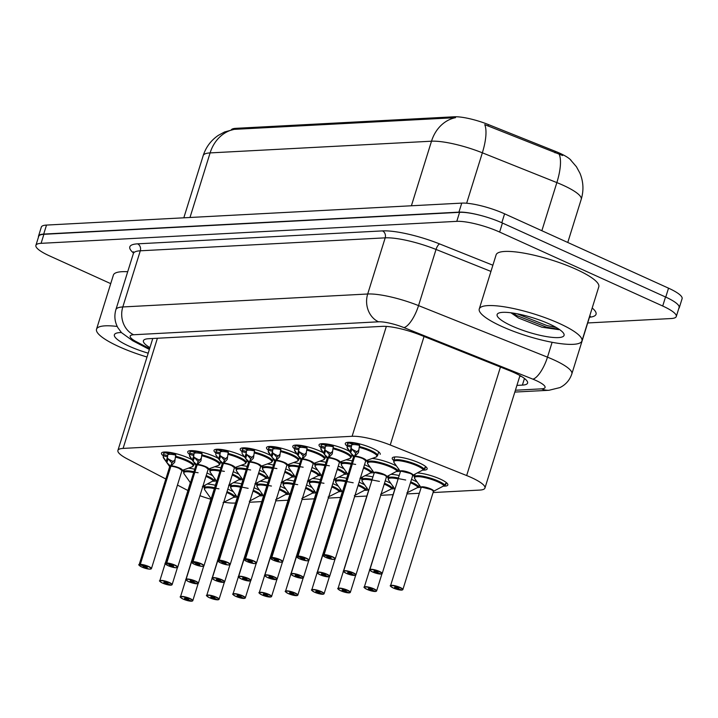 <?xml version="1.0" encoding="UTF-8"?>
<svg xmlns="http://www.w3.org/2000/svg" width="718" height="718" viewBox="0 0 718 718"><rect width="100%" height="100%" fill="white"/><g stroke="black" fill="none" stroke-linecap="round" stroke-linejoin="round"><path stroke-width="1.08" d="M321.045 447.619A18.282 3.922 17.3 0 1 319.043 444.828A18.282 3.922 17.3 0 1 328.799 444.307A18.282 3.922 17.3 0 1 346.264 449.746A18.282 3.922 17.3 0 1 349.585 451.416M189.758 454.557A18.282 3.922 17.3 0 1 187.757 451.775A18.282 3.922 17.3 0 1 197.504 451.245A18.282 3.922 17.3 0 1 214.969 456.693A18.282 3.922 17.3 0 1 218.29 458.353M216.019 453.175A18.282 3.922 17.3 0 1 214.009 450.383A18.282 3.922 17.3 0 1 223.765 449.854A18.282 3.922 17.3 0 1 241.23 455.302A18.282 3.922 17.3 0 1 244.551 456.962M294.793 449.01A18.282 3.922 17.3 0 1 292.791 446.219A18.282 3.922 17.3 0 1 302.538 445.69A18.282 3.922 17.3 0 1 320.004 451.137A18.282 3.922 17.3 0 1 323.324 452.798M268.532 450.392A18.282 3.922 17.3 0 1 266.531 447.61A18.282 3.922 17.3 0 1 276.277 447.081A18.282 3.922 17.3 0 1 293.743 452.528A18.282 3.922 17.3 0 1 297.064 454.189M242.271 451.784A18.282 3.922 17.3 0 1 240.27 448.992A18.282 3.922 17.3 0 1 250.026 448.472A18.282 3.922 17.3 0 1 267.491 453.911A18.282 3.922 17.3 0 1 270.812 455.58M163.498 455.948A18.282 3.922 17.3 0 1 161.496 453.157A18.282 3.922 17.3 0 1 171.252 452.636A18.282 3.922 17.3 0 1 188.717 458.084A18.282 3.922 17.3 0 1 192.038 459.744M347.306 446.228A18.282 3.922 17.3 0 1 345.304 443.446A18.282 3.922 17.3 0 1 355.051 442.916A18.282 3.922 17.3 0 1 372.525 448.364A18.282 3.922 17.3 0 1 380.208 454.314M314.978 464.654A18.282 3.922 17.3 0 1 313.748 463.379M319.707 461.216A18.282 3.922 17.3 0 1 325.999 462.293M338.313 466.153A18.282 3.922 17.3 0 1 340.691 467.167A18.282 3.922 17.3 0 1 343.985 468.818M341.229 463.263A18.282 3.922 17.3 0 1 340.009 461.988M345.959 459.825A18.282 3.922 17.3 0 1 352.251 460.902M364.564 464.761A18.282 3.922 17.3 0 1 366.943 465.776A18.282 3.922 17.3 0 1 370.237 467.427M367.49 461.871A18.282 3.922 17.3 0 1 366.261 460.606M372.22 458.443A18.282 3.922 17.3 0 1 393.204 464.393A18.282 3.922 17.3 0 1 396.498 466.036M262.456 467.427A18.282 3.922 17.3 0 1 261.235 466.153M267.186 463.99A18.282 3.922 17.3 0 1 273.477 465.067M285.791 468.926A18.282 3.922 17.3 0 1 288.169 469.94A18.282 3.922 17.3 0 1 291.463 471.591M236.204 468.818A18.282 3.922 17.3 0 1 234.974 467.544M240.934 465.381A18.282 3.922 17.3 0 1 247.225 466.458M259.539 470.317A18.282 3.922 17.3 0 1 261.917 471.331A18.282 3.922 17.3 0 1 265.211 472.982M288.717 466.036A18.282 3.922 17.3 0 1 287.487 464.77M293.447 462.607A18.282 3.922 17.3 0 1 299.738 463.675M312.052 467.535A18.282 3.922 17.3 0 1 314.43 468.558A18.282 3.922 17.3 0 1 317.724 470.2M209.943 470.2A18.282 3.922 17.3 0 1 208.714 468.935M214.673 466.772A18.282 3.922 17.3 0 1 220.964 467.84M233.278 471.699A18.282 3.922 17.3 0 1 235.657 472.722A18.282 3.922 17.3 0 1 238.95 474.365M183.682 471.591A18.282 3.922 17.3 0 1 182.462 470.326M188.412 468.163A18.282 3.922 17.3 0 1 194.704 469.231M207.017 473.09A18.282 3.922 17.3 0 1 209.396 474.104A18.282 3.922 17.3 0 1 212.69 475.756M393.751 460.489A18.282 3.922 17.3 0 1 392.243 458.084A18.282 3.922 17.3 0 1 401.999 457.554A18.282 3.922 17.3 0 1 419.465 463.002A18.282 3.922 17.3 0 1 427.156 468.953A18.282 3.922 17.3 0 1 423.135 470.119M204.37 487.621A18.282 3.922 17.3 0 1 203.131 486.337M207.215 484.058A18.282 3.922 17.3 0 1 215.391 485.26M227.839 489.173A18.282 3.922 17.3 0 1 230.083 490.134A18.282 3.922 17.3 0 1 233.377 491.785M230.622 486.23A18.282 3.922 17.3 0 1 229.392 484.955M233.476 482.675A18.282 3.922 17.3 0 1 241.652 483.869M254.091 487.782A18.282 3.922 17.3 0 1 256.335 488.752A18.282 3.922 17.3 0 1 259.638 490.394M256.882 484.847A18.282 3.922 17.3 0 1 255.653 483.564M259.736 481.284A18.282 3.922 17.3 0 1 267.904 482.487M280.352 486.4A18.282 3.922 17.3 0 1 282.596 487.36A18.282 3.922 17.3 0 1 285.89 489.012M283.143 483.456A18.282 3.922 17.3 0 1 281.905 482.173M285.988 479.893A18.282 3.922 17.3 0 1 294.165 481.096M306.613 485.009A18.282 3.922 17.3 0 1 308.857 485.969A18.282 3.922 17.3 0 1 312.151 487.621M309.395 482.065A18.282 3.922 17.3 0 1 308.166 480.791M312.249 478.502A18.282 3.922 17.3 0 1 320.425 479.705M332.865 483.618A18.282 3.922 17.3 0 1 335.109 484.587A18.282 3.922 17.3 0 1 338.411 486.23M335.656 480.683A18.282 3.922 17.3 0 1 334.426 479.4M338.51 477.12A18.282 3.922 17.3 0 1 346.677 478.314M359.126 482.236A18.282 3.922 17.3 0 1 361.369 483.196A18.282 3.922 17.3 0 1 364.663 484.847M361.917 479.292A18.282 3.922 17.3 0 1 360.687 478.009M364.771 475.729A18.282 3.922 17.3 0 1 372.938 476.931M385.252 480.791A18.282 3.922 17.3 0 1 387.63 481.805A18.282 3.922 17.3 0 1 390.924 483.456M388.169 477.901A18.282 3.922 17.3 0 1 386.939 476.626M391.023 474.338A18.282 3.922 17.3 0 1 399.199 475.54M411.513 479.4A18.282 3.922 17.3 0 1 413.891 480.423A18.282 3.922 17.3 0 1 417.185 482.065M414.43 476.51A18.282 3.922 17.3 0 1 413.2 475.235M417.284 472.956A18.282 3.922 17.3 0 1 440.143 479.032A18.282 3.922 17.3 0 1 447.835 484.982A18.282 3.922 17.3 0 1 443.823 486.149M177.463 485.072L187.506 490.313A32.265 6.929 -162.7 0 0 187.928 490.529M571.115 160.401A29.034 6.238 -162.7 0 0 555.391 151.345L488.536 124.618A29.034 6.238 -162.7 0 0 454.216 116.783L235.791 128.334A29.034 6.238 -162.7 0 0 231.295 129.805M199.972 495.716A32.265 6.929 -162.7 0 0 210.886 499.234M224.151 502.232A32.265 6.929 -162.7 0 0 234.535 503.049L235.54 502.995M433.089 492.548L479.75 490.08A32.265 6.929 -162.7 0 0 484.937 488.06A32.265 6.929 -162.7 0 0 466.655 475.549L390.242 444.998A32.265 6.929 -162.7 0 0 352.107 436.293L123.101 448.409A32.265 6.929 -162.7 0 0 117.914 450.428A32.265 6.929 -162.7 0 0 127.292 458.901L165.84 479.005M249.586 502.25L261.801 501.604M275.847 500.859L288.062 500.213M302.107 499.477L314.313 498.83M328.359 498.086L340.574 497.439M354.62 496.694L366.835 496.048M380.728 495.312L393.087 494.666M406.989 493.93L419.348 493.275M400.088 471.089A18.282 3.922 17.3 0 1 396.883 471.511M373.836 472.48A18.282 3.922 17.3 0 1 370.623 472.893M347.575 473.862A18.282 3.922 17.3 0 1 344.362 474.284M321.314 475.253A18.282 3.922 17.3 0 1 318.11 475.675M295.062 476.644A18.282 3.922 17.3 0 1 291.849 477.057M268.801 478.026A18.282 3.922 17.3 0 1 265.588 478.448M242.54 479.418A18.282 3.922 17.3 0 1 239.336 479.839M216.289 480.809A18.282 3.922 17.3 0 1 213.075 481.222M420.775 487.118A18.282 3.922 17.3 0 1 417.562 487.54M394.514 488.509A18.282 3.922 17.3 0 1 391.301 488.922M368.262 489.891A18.282 3.922 17.3 0 1 365.049 490.313M342.001 491.283A18.282 3.922 17.3 0 1 338.788 491.704M315.74 492.674A18.282 3.922 17.3 0 1 312.527 493.086M289.48 494.056A18.282 3.922 17.3 0 1 286.276 494.478M263.228 495.447A18.282 3.922 17.3 0 1 260.015 495.869M236.967 496.838A18.282 3.922 17.3 0 1 233.754 497.251M677.846 304.549A32.265 6.929 17.3 0 1 679.291 307.699A32.265 6.929 17.3 0 1 678.797 308.453M38.494 237.012A32.265 6.929 17.3 0 1 38.512 236.123A32.265 6.929 17.3 0 1 43.699 234.095L458.937 212.142A32.265 6.929 17.3 0 1 482.334 215.885M562.625 155.519L484.749 124.636A37.641 12.637 111.8 0 1 482.352 152.808A43.017 9.235 -162.7 0 0 431.509 141.204A37.641 31.807 87 0 1 455.526 117.662L234.131 129.366L224.546 131.986L218.236 135.424C210.939 140.432 205.922 147.163 203.194 155.609L183.817 217.814M38.512 236.123L41.321 227.094A32.265 6.929 17.3 0 1 46.508 225.075L461.746 203.113A32.265 6.929 17.3 0 1 504.592 213.82L668.53 288.169A32.265 6.929 17.3 0 1 682.1 298.679L679.291 307.699M110.725 283.637L49.47 255.859A32.265 6.929 17.3 0 1 35.9 245.35A32.265 6.929 17.3 0 1 41.088 243.33L456.783 221.35A32.265 6.929 17.3 0 1 499.629 232.058L662.705 306.021A32.265 6.929 17.3 0 1 676.284 316.521A32.265 6.929 17.3 0 1 671.097 318.541L587.701 322.956M35.9 245.35L38.709 236.33A32.265 6.929 17.3 0 1 43.897 234.301L459.592 212.322A32.265 6.929 17.3 0 1 502.438 223.029L665.523 296.992A32.265 6.929 17.3 0 1 679.093 307.492L676.284 316.521M516.915 385.395L522.399 385.108A32.265 6.929 -162.7 0 0 527.586 383.08A32.265 6.929 -162.7 0 0 509.304 370.578L420.479 335.064A32.265 6.929 -162.7 0 0 382.344 326.358L148.599 338.716A32.265 6.929 -162.7 0 0 143.412 340.736A32.265 6.929 -162.7 0 0 149.927 347.62M521.223 376.295L519.724 376.376M401.909 590.061L401.739 590.079A6.238 1.337 -162.7 0 0 399.98 587.674A6.238 1.337 -162.7 0 0 391.696 585.601A6.238 1.337 -162.7 0 0 393.32 588.024A6.238 1.337 -162.7 0 0 401.452 590.097L398.302 588.625L398.454 588.15M433.125 491.516L444.873 485.287A16.128 3.464 -162.7 0 0 438.375 481.096A16.128 3.464 -162.7 0 0 416.952 475.747A16.128 3.464 -162.7 0 0 414.358 476.752A16.128 3.464 -162.7 0 0 414.34 476.806M430.701 489.389A6.453 1.382 -162.7 0 0 422.139 487.253A6.453 1.382 -162.7 0 0 421.098 487.657L422.139 487.253L430.701 489.389A6.453 1.382 -162.7 0 1 433.421 491.489L433.681 491.336M398.302 588.625A2.154 0.458 17.3 0 1 395.501 587.907A2.154 0.458 17.3 0 1 394.595 587.207A2.154 0.458 17.3 0 1 395.744 587.144A2.154 0.458 17.3 0 1 397.799 587.782A2.154 0.458 17.3 0 1 398.705 588.482A2.154 0.458 17.3 0 1 398.409 588.616L398.535 588.213M398.409 588.616L401.739 590.079M444.855 485.287C442.844 481.625 423.701 475.101 416.952 475.747L414.358 476.752L415.121 474.293M444.873 485.287L445.672 483.573A16.128 3.464 17.3 0 1 445.779 484.345A16.128 3.464 17.3 0 1 444.945 485.054M445.178 484.282L445.573 483.546M381.222 574.032L381.061 574.05A6.238 1.337 -162.7 0 0 379.301 571.645A6.238 1.337 -162.7 0 0 371.018 569.571A6.238 1.337 -162.7 0 0 372.633 571.995A6.238 1.337 -162.7 0 0 380.773 574.068L377.623 572.596L377.767 572.12M412.446 475.487L424.185 469.258A16.128 3.464 -162.7 0 0 417.688 465.067A16.128 3.464 -162.7 0 0 396.264 459.717A16.128 3.464 -162.7 0 0 393.67 460.723A16.128 3.464 -162.7 0 0 393.661 460.776M412.688 475.424L412.733 475.46A6.453 1.382 -162.7 0 0 410.023 473.359A6.453 1.382 -162.7 0 0 401.452 471.223A6.453 1.382 -162.7 0 0 400.411 471.627L401.452 471.223L410.023 473.368M377.623 572.596A2.154 0.458 17.3 0 1 374.823 571.878A2.154 0.458 17.3 0 1 373.916 571.178A2.154 0.458 17.3 0 1 375.065 571.115A2.154 0.458 17.3 0 1 377.112 571.761A2.154 0.458 17.3 0 1 378.018 572.461A2.154 0.458 17.3 0 1 377.722 572.587L377.847 572.183M377.722 572.587L381.061 574.05M424.176 469.258C422.157 465.605 403.022 459.071 396.264 459.717L393.67 460.732L394.846 456.953M424.185 469.258L424.984 467.544A16.128 3.464 17.3 0 1 425.101 468.315A16.128 3.464 17.3 0 1 424.257 469.025M424.5 468.253L424.885 467.517M377.515 455.733A16.128 3.464 -162.7 0 0 377.533 455.679A16.128 3.464 -162.7 0 0 370.748 450.428A16.128 3.464 -162.7 0 0 359.341 446.497L358.506 452.528L354.692 456.495L355.778 452.995L358.722 450.033M323.073 555.526A6.453 1.382 17.3 0 1 322.929 555.059A6.453 1.382 17.3 0 1 323.818 554.664L354.369 456.585A0.538 0.467 85 0 0 354.396 456.513L350.671 452.941L347.036 447.152A16.128 3.464 -162.7 0 0 347.027 447.161M365.758 460.525A6.453 1.382 17.3 0 0 361.181 457.958A6.453 1.382 17.3 0 0 354.674 456.576L354.692 456.495M323.818 554.664L323.935 554.942A6.238 1.337 -162.7 0 0 325.694 557.356A6.238 1.337 -162.7 0 0 333.978 559.421A6.238 1.337 -162.7 0 0 332.353 556.997A6.238 1.337 -162.7 0 0 324.222 554.924L327.372 556.405A2.154 0.458 17.3 0 1 330.172 557.114A2.154 0.458 17.3 0 1 331.079 557.814A2.154 0.458 17.3 0 1 329.93 557.877A2.154 0.458 17.3 0 1 327.875 557.24A2.154 0.458 17.3 0 1 326.977 556.54A2.154 0.458 17.3 0 1 327.273 556.405L327.282 556.36M359.682 445.384L358.964 444.245A16.128 3.464 17.3 0 0 350.339 443.051L350.564 442.333M359.655 445.492L358.964 444.245L359.655 445.492L359.341 446.497L372.4 451.218L377.533 455.679L378.709 451.909M357.178 451.793A11.82 2.54 17.3 0 1 351.066 448.14L351.362 447.143L347.332 446.147L347.467 444.855A16.128 3.464 17.3 0 1 347.359 444.083A16.128 3.464 17.3 0 1 349.585 443.096L349.837 442.288M353.175 444.388L353.103 444.639A11.829 2.54 -162.7 0 0 351.461 445.357A11.829 2.54 -162.7 0 0 351.515 445.851L351.362 447.143M363.084 458.721L365.794 460.821A6.453 1.382 -162.7 0 0 363.084 458.721A6.453 1.382 -162.7 0 0 354.665 456.576L324.123 554.646A6.453 1.382 17.3 0 1 332.533 556.791A6.453 1.382 17.3 0 1 335.252 558.891A6.453 1.382 17.3 0 1 334.857 559.196M353.103 444.639L349.585 443.096M350.339 443.051L353.651 444.604A11.829 2.54 -162.7 0 1 359.673 445.411M354.396 456.513L355.661 453.39M349.899 451.855L351.057 448.131L355.482 453.013M354.629 456.711L354.369 456.594A6.453 1.382 -162.7 0 0 353.471 456.989L322.929 555.059C321.861 554.772 322.777 555.535 325.667 557.347L333.34 559.43L335.252 558.891L365.749 460.785M327.273 556.405L323.935 554.942M353.534 456.98L347.18 448.023A15.724 3.384 17.3 0 1 347.171 448.014L347.332 446.147M147.002 357.017A53.769 11.542 17.3 0 1 119.143 346.722A53.769 11.542 17.3 0 1 96.526 329.212A53.769 11.542 17.3 0 1 117.213 326.448M148.204 353.175A35.065 7.53 17.3 0 1 129.132 346.193A35.065 7.53 17.3 0 1 115.697 333.448A35.065 7.53 17.3 0 1 121.405 332.542M96.526 329.212L113.39 275.066A53.769 11.542 17.3 0 1 127.705 271.727M559.304 323.45A53.769 11.542 17.3 0 1 581.921 340.96A53.769 11.542 17.3 0 1 553.246 342.504A53.769 11.542 17.3 0 1 501.873 326.484A53.769 11.542 17.3 0 1 479.256 308.982A53.769 11.542 17.3 0 1 507.931 307.43A53.769 11.542 17.3 0 1 559.304 323.45M479.256 308.982L496.12 254.827A53.769 11.542 17.3 0 1 524.804 253.283A53.769 11.542 17.3 0 1 576.168 269.304A53.769 11.542 17.3 0 1 598.794 286.805L581.921 340.96M510.929 312.779L518.638 318.065L541.776 327.184L558.882 329.67M511.862 325.954A35.065 7.53 17.3 0 1 498.427 313.219A35.065 7.53 17.3 0 1 549.315 323.98A35.065 7.53 17.3 0 1 563.738 333.556A35.065 7.53 17.3 0 1 548.606 336.93A35.065 7.53 17.3 0 1 511.862 325.954M512.401 312.976L516.861 315.588L546.461 327.148L559.259 329.356M516.852 313.721L546.954 325.559L556.19 327.453M375.649 591.452L375.487 591.47A6.238 1.337 -162.7 0 0 373.719 589.056A6.238 1.337 -162.7 0 0 365.444 586.992A6.238 1.337 -162.7 0 0 367.06 589.415A6.238 1.337 -162.7 0 0 375.191 591.488L372.05 590.008L372.193 589.532M412.114 482.487A16.128 3.464 -162.7 0 0 410.732 481.886L418.603 486.669A16.128 3.464 -162.7 0 0 412.114 482.487M398.427 478.017A16.128 3.464 -162.7 0 0 390.691 477.129A16.128 3.464 -162.7 0 0 388.097 478.143A16.128 3.464 -162.7 0 0 388.088 478.197M395.062 488.805A6.453 1.382 -162.7 0 0 394.837 489.048L395.062 488.805A6.453 1.382 17.3 0 0 394.837 489.048L388.528 480.091A15.724 3.375 17.3 0 1 398.158 478.888M372.05 590.008A2.154 0.458 17.3 0 1 369.24 589.298A2.154 0.458 17.3 0 1 368.334 588.598A2.154 0.458 17.3 0 1 369.483 588.536A2.154 0.458 17.3 0 1 371.538 589.173A2.154 0.458 17.3 0 1 372.445 589.873A2.154 0.458 17.3 0 1 372.148 590.008L372.274 589.595M372.148 590.008L375.487 591.47M405.697 480.01L390.691 477.129L388.097 478.143L388.869 475.684M406.873 492.907L417.993 487.342L419.411 484.955M419.554 485.404A16.128 3.464 17.3 0 1 419.527 485.736A16.128 3.464 17.3 0 1 418.684 486.445M349.397 592.844L349.226 592.862A6.238 1.337 -162.7 0 0 347.467 590.447A6.238 1.337 -162.7 0 0 339.183 588.374A6.238 1.337 -162.7 0 0 340.799 590.797A6.238 1.337 -162.7 0 0 348.939 592.871L345.789 591.399L345.941 590.923M385.853 483.869A16.128 3.464 -162.7 0 0 384.48 483.277L392.342 488.06A16.128 3.464 -162.7 0 0 385.853 483.869M372.166 479.409A16.128 3.464 -162.7 0 0 364.43 478.52A16.128 3.464 -162.7 0 0 361.836 479.534A16.128 3.464 -162.7 0 0 361.827 479.579M368.81 490.197A6.453 1.382 -162.7 0 0 368.585 490.43L368.81 490.197A6.453 1.382 17.3 0 0 368.585 490.43L362.267 481.473A15.724 3.375 17.3 0 1 371.897 480.279M345.789 591.399A2.154 0.458 17.3 0 1 342.989 590.681A2.154 0.458 17.3 0 1 342.082 589.981A2.154 0.458 17.3 0 1 343.231 589.918A2.154 0.458 17.3 0 1 345.286 590.564A2.154 0.458 17.3 0 1 346.184 591.264A2.154 0.458 17.3 0 1 345.888 591.39L346.013 590.986M345.888 591.39L349.226 592.862M379.436 481.392L364.43 478.52L361.845 479.534L362.608 477.066M380.612 494.289L391.732 488.734L393.15 486.346M393.293 486.786A16.128 3.464 17.3 0 1 393.267 487.118A16.128 3.464 17.3 0 1 392.423 487.827M323.136 594.226L322.965 594.244A6.238 1.337 -162.7 0 0 321.206 591.838A6.238 1.337 -162.7 0 0 312.922 589.765A6.238 1.337 -162.7 0 0 314.547 592.188A6.238 1.337 -162.7 0 0 322.678 594.262L319.528 592.79L319.681 592.314M354.351 495.68L366.081 489.452A16.128 3.464 -162.7 0 0 359.601 485.26A16.128 3.464 -162.7 0 0 358.354 484.713M345.905 480.8A16.128 3.464 -162.7 0 0 338.178 479.911A16.128 3.464 -162.7 0 0 335.584 480.916A16.128 3.464 -162.7 0 0 335.566 480.97M342.549 491.588A6.453 1.382 -162.7 0 0 342.324 491.821L342.549 491.588A6.453 1.382 17.3 0 0 342.324 491.821L336.015 482.864A15.724 3.375 17.3 0 1 345.636 481.661M319.528 592.79A2.154 0.458 17.3 0 1 316.728 592.072A2.154 0.458 17.3 0 1 315.821 591.372A2.154 0.458 17.3 0 1 316.97 591.309A2.154 0.458 17.3 0 1 319.025 591.946A2.154 0.458 17.3 0 1 319.932 592.655A2.154 0.458 17.3 0 1 319.636 592.781L319.761 592.377M319.636 592.781L322.965 594.244M353.175 482.783L338.178 479.911L335.584 480.925L336.347 478.457M366.898 487.737L366.081 489.452L358.354 484.722M367.033 488.177A16.128 3.464 17.3 0 1 367.006 488.509A16.128 3.464 17.3 0 1 366.171 489.218M296.875 595.617L296.714 595.635A6.238 1.337 -162.7 0 0 294.945 593.221A6.238 1.337 -162.7 0 0 286.661 591.156A6.238 1.337 -162.7 0 0 288.286 593.58A6.238 1.337 -162.7 0 0 296.417 595.653L293.276 594.172L293.42 593.705M333.34 486.651A16.128 3.464 -162.7 0 0 332.093 486.104L339.829 490.834A16.128 3.464 -162.7 0 0 333.34 486.651M319.654 482.182A16.128 3.464 -162.7 0 0 311.917 481.293A16.128 3.464 -162.7 0 0 309.323 482.308A16.128 3.464 -162.7 0 0 309.305 482.361M293.276 594.172A2.154 0.458 17.3 0 1 290.467 593.463A2.154 0.458 17.3 0 1 289.56 592.763A2.154 0.458 17.3 0 1 290.709 592.7A2.154 0.458 17.3 0 1 292.764 593.337A2.154 0.458 17.3 0 1 293.671 594.037A2.154 0.458 17.3 0 1 293.375 594.172L293.5 593.759M293.375 594.172L296.714 595.635M323.971 483.268L311.917 481.293L309.323 482.308L310.095 479.848M328.099 497.071L339.21 491.507L340.637 489.129M340.781 489.568A16.128 3.464 17.3 0 1 340.754 489.9A16.128 3.464 17.3 0 1 339.91 490.609M351.255 457.115A16.128 3.464 -162.7 0 0 351.273 457.07L346.139 452.609L333.089 447.888L332.246 453.92L328.431 457.878L329.526 454.386L332.461 451.416M296.821 556.917A6.453 1.382 17.3 0 1 296.669 556.45A6.453 1.382 17.3 0 1 297.566 556.055L328.117 457.976A0.538 0.467 85 0 0 328.135 457.896L324.419 454.332L320.775 448.544A16.128 3.464 -162.7 0 0 320.775 448.553M336.823 460.112L339.533 462.212A6.453 1.382 -162.7 0 0 336.823 460.112A6.453 1.382 -162.7 0 0 328.413 457.967L328.431 457.878M297.566 556.055L297.674 556.333A6.238 1.337 -162.7 0 0 299.433 558.739A6.238 1.337 -162.7 0 0 307.717 560.812A6.238 1.337 -162.7 0 0 306.101 558.389A6.238 1.337 -162.7 0 0 297.97 556.315L301.111 557.787A2.154 0.458 17.3 0 1 303.92 558.505A2.154 0.458 17.3 0 1 304.818 559.205A2.154 0.458 17.3 0 1 303.678 559.268A2.154 0.458 17.3 0 1 301.623 558.622A2.154 0.458 17.3 0 1 300.716 557.922A2.154 0.458 17.3 0 1 301.013 557.796L301.03 557.751M351.982 454.79L351.273 457.07A16.128 3.464 -162.7 0 0 344.487 451.819A16.128 3.464 -162.7 0 0 333.08 447.888L333.394 446.883L332.703 445.636L333.394 446.883M333.421 446.767L332.703 445.636A16.128 3.464 17.3 0 0 324.078 444.442L324.303 443.715M330.917 453.184A11.82 2.54 17.3 0 1 324.805 449.522L325.101 448.526L321.072 447.538L321.215 446.246A16.128 3.464 17.3 0 1 321.099 445.465A16.128 3.464 17.3 0 1 323.324 444.487L323.576 443.679M326.923 445.77L326.843 446.022A11.829 2.54 -162.7 0 0 325.209 446.749A11.829 2.54 -162.7 0 0 325.254 447.242L325.101 448.526M297.97 556.315L328.413 457.958A6.453 1.382 17.3 0 1 334.92 459.349A6.453 1.382 17.3 0 1 339.497 461.916M326.843 446.022L323.324 444.487M324.078 444.442L327.39 445.995A11.829 2.54 -162.7 0 1 333.421 446.802M328.135 457.896L329.4 454.781M323.639 453.237L324.805 449.522L329.221 454.404M328.368 458.093L328.117 457.985A6.453 1.382 -162.7 0 0 327.22 458.371L327.282 458.371M301.013 557.796L297.674 556.333M327.758 457.563A6.65 1.427 17.3 0 0 327.246 458.317L320.919 449.414A15.724 3.384 17.3 0 1 320.91 449.396L321.072 447.538M325.003 458.506A16.128 3.464 -162.7 0 0 325.021 458.461A16.128 3.464 -162.7 0 0 318.236 453.202A16.128 3.464 -162.7 0 0 306.828 449.271L305.985 455.302L302.179 459.269L303.265 455.768L306.209 452.807M302.107 459.484L301.856 459.367A0.538 0.467 85 0 0 301.874 459.287L298.158 455.715L294.515 449.926A16.128 3.464 -162.7 0 0 294.515 449.935L294.954 447.628A16.128 3.464 17.3 0 1 294.838 446.856A16.128 3.464 17.3 0 1 297.072 445.869L297.324 445.07M310.562 461.503L313.281 463.604A6.453 1.382 -162.7 0 0 310.562 461.503A6.453 1.382 -162.7 0 0 302.152 459.349L302.179 459.269M270.56 558.308A6.453 1.382 17.3 0 1 270.417 557.832A6.453 1.382 17.3 0 1 271.305 557.437L271.413 557.715A6.238 1.337 -162.7 0 0 273.181 560.13A6.238 1.337 -162.7 0 0 281.465 562.203A6.238 1.337 -162.7 0 0 279.841 559.78A6.238 1.337 -162.7 0 0 271.709 557.707L274.85 559.178A2.154 0.458 17.3 0 1 277.66 559.896A2.154 0.458 17.3 0 1 278.566 560.596A2.154 0.458 17.3 0 1 277.417 560.659A2.154 0.458 17.3 0 1 275.362 560.013A2.154 0.458 17.3 0 1 274.455 559.313A2.154 0.458 17.3 0 1 274.752 559.178L274.77 559.134M297.826 445.833L301.138 447.386A11.829 2.54 -162.7 0 1 307.16 448.185L306.442 447.027A16.128 3.464 17.3 0 0 297.826 445.833L298.051 445.106M307.133 448.274L306.442 447.027L307.133 448.274L306.828 449.271L319.878 454L325.012 458.461L325.73 456.181M304.665 454.575A11.82 2.54 17.3 0 1 298.553 450.913L298.85 449.917L294.82 448.921M300.662 447.161L300.582 447.413A11.829 2.54 -162.7 0 0 298.948 448.14A11.829 2.54 -162.7 0 0 298.993 448.633L298.85 449.917M271.709 557.707L302.161 459.349A6.453 1.382 17.3 0 1 308.668 460.732A6.453 1.382 17.3 0 1 313.236 463.307M300.582 447.413L297.072 445.869M301.874 459.287L303.14 456.163M297.378 454.629L298.553 450.913L302.969 455.786M301.165 459.538A6.453 1.382 17.3 0 1 301.856 459.367L301.847 459.367A6.453 1.382 -162.7 0 0 300.959 459.762L301.021 459.753M271.305 557.437L301.847 459.367M274.752 559.178L271.413 557.715M301.497 458.946A6.65 1.427 17.3 0 0 300.986 459.7L294.658 450.805A15.724 3.384 17.3 0 1 294.649 450.787L294.515 449.926M298.742 459.897A16.128 3.464 -162.7 0 0 298.76 459.843A16.128 3.464 -162.7 0 0 291.975 454.593A16.128 3.464 -162.7 0 0 280.567 450.662L279.733 456.693L275.918 460.66L277.004 457.16L279.948 454.198M244.299 559.69A6.453 1.382 17.3 0 1 244.156 559.223A6.453 1.382 17.3 0 1 245.044 558.828L275.595 460.75A0.538 0.467 85 0 0 275.613 460.678L271.898 457.106L268.254 451.317A16.128 3.464 -162.7 0 0 268.254 451.326L268.694 449.019A16.128 3.464 17.3 0 1 268.586 448.247A16.128 3.464 17.3 0 1 270.812 447.26L271.063 446.452M284.31 462.886L287.021 464.986A6.453 1.382 -162.7 0 0 284.31 462.886A6.453 1.382 -162.7 0 0 275.891 460.741L275.918 460.66M245.044 558.828L245.161 559.107A6.238 1.337 -162.7 0 0 246.92 561.521A6.238 1.337 -162.7 0 0 255.204 563.585A6.238 1.337 -162.7 0 0 253.58 561.162A6.238 1.337 -162.7 0 0 245.448 559.089L248.599 560.57A2.154 0.458 17.3 0 1 251.399 561.279A2.154 0.458 17.3 0 1 252.305 561.979A2.154 0.458 17.3 0 1 251.156 562.041A2.154 0.458 17.3 0 1 249.101 561.404A2.154 0.458 17.3 0 1 248.195 560.704A2.154 0.458 17.3 0 1 248.5 560.57L248.509 560.525M271.566 447.224L274.877 448.777A11.829 2.54 -162.7 0 1 280.9 449.576L280.182 448.409A16.128 3.464 17.3 0 0 271.566 447.224L271.79 446.497M280.882 449.656L280.182 448.409L280.882 449.656L280.567 450.662L293.626 455.383L298.76 459.843L299.469 457.572M278.404 455.966A11.82 2.54 17.3 0 1 272.293 452.304L272.589 451.308L268.559 450.312M274.402 448.553L274.321 448.804A11.829 2.54 -162.7 0 0 272.687 449.522A11.829 2.54 -162.7 0 0 272.741 450.015L272.589 451.308M245.448 559.089L275.9 460.741A6.453 1.382 17.3 0 1 282.407 462.123A6.453 1.382 17.3 0 1 286.985 464.69M274.321 448.804L270.812 447.26M275.613 460.678L276.888 457.554M271.117 456.02L272.284 452.295L276.708 457.178M275.856 460.875L275.595 460.759A6.453 1.382 -162.7 0 0 274.698 461.153L244.156 559.223C243.088 558.936 244.003 559.699 246.893 561.512L254.567 563.594L256.479 563.065A6.453 1.382 17.3 0 1 256.084 563.361M248.5 560.57L245.161 559.107M275.236 460.337A6.65 1.427 17.3 0 0 274.725 461.091L268.406 452.196A15.724 3.384 17.3 0 1 268.388 452.178L268.254 451.317M272.481 461.279A16.128 3.464 -162.7 0 0 272.499 461.234A16.128 3.464 -162.7 0 0 265.714 455.984A16.128 3.464 -162.7 0 0 254.307 452.053L253.472 458.084L249.658 462.051L250.753 458.551L253.687 455.589M218.048 561.081A6.453 1.382 17.3 0 1 217.895 560.614A6.453 1.382 17.3 0 1 218.793 560.22L249.343 462.141A0.538 0.467 85 0 0 249.361 462.06L245.646 458.497L242.137 453.561A15.724 3.384 17.3 0 0 242.145 453.579A15.724 3.384 17.3 0 1 242.145 453.579L242.128 453.561M258.049 464.277L260.76 466.377A6.453 1.382 -162.7 0 0 258.049 464.277A6.453 1.382 -162.7 0 0 249.631 462.132L249.658 462.051M218.793 560.22L218.9 560.498A6.238 1.337 -162.7 0 0 220.659 562.903A6.238 1.337 -162.7 0 0 228.943 564.976A6.238 1.337 -162.7 0 0 227.328 562.553A6.238 1.337 -162.7 0 0 219.187 560.48L222.338 561.952A2.154 0.458 17.3 0 1 225.147 562.67A2.154 0.458 17.3 0 1 226.044 563.37A2.154 0.458 17.3 0 1 224.905 563.433A2.154 0.458 17.3 0 1 222.849 562.795A2.154 0.458 17.3 0 1 221.943 562.095A2.154 0.458 17.3 0 1 222.239 561.961L222.248 561.916M254.648 450.931L253.93 449.8A16.128 3.464 17.3 0 0 245.305 448.606L245.529 447.879M254.621 451.048L253.93 449.8L254.621 451.048L254.307 452.053L267.365 456.774L272.499 461.234L273.208 458.955M244.865 457.402L246.328 452.699L242.298 451.703L242.433 450.41A16.128 3.464 17.3 0 1 242.325 449.639A16.128 3.464 17.3 0 1 244.551 448.651L244.802 447.844M248.141 449.935L248.069 450.186A11.829 2.54 -162.7 0 0 246.436 450.913A11.829 2.54 -162.7 0 0 246.48 451.407L246.328 452.699M219.187 560.48L249.64 462.123A6.453 1.382 17.3 0 1 256.146 463.514A6.453 1.382 17.3 0 1 260.724 466.081M248.069 450.186L244.551 448.651M245.305 448.606L248.616 450.159A11.829 2.54 -162.7 0 1 254.639 450.967M249.361 462.06L250.627 458.946M252.144 457.348A11.82 2.54 17.3 0 1 246.032 453.695L250.447 458.569M249.595 462.257L249.334 462.15A6.453 1.382 -162.7 0 0 248.446 462.536L248.5 462.536M222.239 561.961L218.9 560.498M241.984 452.699L242.002 452.708A16.128 3.464 -162.7 0 1 241.984 452.699L242.298 451.703M354.97 575.423L354.8 575.441A6.238 1.337 -162.7 0 0 353.041 573.027A6.238 1.337 -162.7 0 0 344.757 570.963A6.238 1.337 -162.7 0 0 346.381 573.386A6.238 1.337 -162.7 0 0 354.512 575.459L351.362 573.978L351.515 573.511M386.185 476.878L397.934 470.649A16.128 3.464 -162.7 0 0 391.427 466.458A16.128 3.464 -162.7 0 0 370.012 461.1A16.128 3.464 -162.7 0 0 367.419 462.114A16.128 3.464 -162.7 0 0 367.401 462.168M383.762 474.751A6.453 1.382 -162.7 0 0 375.191 472.615A6.453 1.382 -162.7 0 0 374.159 473.018L375.191 472.615L383.762 474.751A6.453 1.382 -162.7 0 1 386.481 476.851L386.437 476.806M351.362 573.978A2.154 0.458 17.3 0 1 348.562 573.269A2.154 0.458 17.3 0 1 347.656 572.569A2.154 0.458 17.3 0 1 348.804 572.506A2.154 0.458 17.3 0 1 350.86 573.144A2.154 0.458 17.3 0 1 351.766 573.844A2.154 0.458 17.3 0 1 351.461 573.978L351.596 573.565M351.461 573.978L354.8 575.441M397.916 470.64C395.905 466.987 376.762 460.462 370.012 461.1L367.419 462.114L368.092 459.942M397.934 470.649L398.732 468.935M398.867 469.375A16.128 3.464 17.3 0 1 398.84 469.707A16.128 3.464 17.3 0 1 398.005 470.416M328.709 576.814L328.548 576.832A6.238 1.337 -162.7 0 0 326.78 574.418A6.238 1.337 -162.7 0 0 318.496 572.345A6.238 1.337 -162.7 0 0 320.12 574.768A6.238 1.337 -162.7 0 0 328.252 576.85L325.11 575.369L325.254 574.894M365.175 467.849A16.128 3.464 -162.7 0 0 363.793 467.247L371.655 472.031A16.128 3.464 -162.7 0 0 365.175 467.849M351.479 463.379A16.128 3.464 -162.7 0 0 343.751 462.491A16.128 3.464 -162.7 0 0 341.158 463.505A16.128 3.464 -162.7 0 0 341.14 463.559M348.122 474.167A6.453 1.382 -162.7 0 0 347.898 474.401L348.122 474.167A6.453 1.382 17.3 0 0 347.898 474.401L347.907 474.311A6.65 1.427 17.3 0 1 348.293 473.629M325.11 575.369A2.154 0.458 17.3 0 1 322.301 574.651A2.154 0.458 17.3 0 1 321.395 573.951A2.154 0.458 17.3 0 1 322.544 573.888A2.154 0.458 17.3 0 1 324.599 574.535A2.154 0.458 17.3 0 1 325.505 575.235A2.154 0.458 17.3 0 1 325.209 575.369L325.335 574.956M325.209 575.369L328.548 576.832M355.661 464.42L343.751 462.491L341.158 463.505L341.831 461.324M359.924 478.269L371.044 472.704L372.471 470.317M372.615 470.757A16.128 3.464 17.3 0 1 372.579 471.089A16.128 3.464 17.3 0 1 371.744 471.807M302.449 578.196L302.287 578.214A6.238 1.337 -162.7 0 0 300.528 575.809A6.238 1.337 -162.7 0 0 292.244 573.736A6.238 1.337 -162.7 0 0 293.859 576.159A6.238 1.337 -162.7 0 0 301.991 578.232L298.85 576.76L298.993 576.285M338.914 469.231A16.128 3.464 -162.7 0 0 337.541 468.63L345.403 473.422A16.128 3.464 -162.7 0 0 338.914 469.231M325.227 464.77A16.128 3.464 -162.7 0 0 317.491 463.882A16.128 3.464 -162.7 0 0 314.897 464.896A16.128 3.464 -162.7 0 0 314.888 464.941M321.861 475.558A6.453 1.382 -162.7 0 0 321.637 475.792L321.861 475.558A6.453 1.382 17.3 0 0 321.637 475.792L291.095 573.861A6.453 1.382 17.3 0 1 294.533 573.682A6.453 1.382 17.3 0 1 300.698 575.603A6.453 1.382 17.3 0 1 303.418 577.703A6.453 1.382 17.3 0 1 303.023 577.999M298.85 576.76A2.154 0.458 17.3 0 1 296.04 576.042A2.154 0.458 17.3 0 1 295.143 575.342A2.154 0.458 17.3 0 1 296.283 575.28A2.154 0.458 17.3 0 1 298.338 575.926A2.154 0.458 17.3 0 1 299.244 576.626A2.154 0.458 17.3 0 1 298.948 576.751L299.074 576.348M298.948 576.751L302.287 578.214M329.409 465.811L317.491 463.882L314.897 464.896L315.579 462.715M333.673 479.651L344.793 474.095L346.211 471.708M346.354 472.148A16.128 3.464 17.3 0 1 346.327 472.48A16.128 3.464 17.3 0 1 345.484 473.189M276.197 579.588L276.026 579.605A6.238 1.337 -162.7 0 0 274.267 577.191A6.238 1.337 -162.7 0 0 265.983 575.127A6.238 1.337 -162.7 0 0 267.608 577.55A6.238 1.337 -162.7 0 0 275.739 579.623L272.589 578.152L272.741 577.676M312.653 470.622A16.128 3.464 -162.7 0 0 311.28 470.021L319.142 474.804A16.128 3.464 -162.7 0 0 312.653 470.622M298.966 466.161A16.128 3.464 -162.7 0 0 291.239 465.264A16.128 3.464 -162.7 0 0 288.645 466.278A16.128 3.464 -162.7 0 0 288.627 466.332M295.61 476.949A6.453 1.382 -162.7 0 0 295.385 477.183L295.61 476.949A6.453 1.382 17.3 0 0 295.385 477.183L295.394 477.093A6.65 1.427 17.3 0 1 295.78 476.402M272.589 578.152A2.154 0.458 17.3 0 1 269.788 577.434A2.154 0.458 17.3 0 1 268.882 576.734A2.154 0.458 17.3 0 1 270.031 576.671A2.154 0.458 17.3 0 1 272.086 577.308A2.154 0.458 17.3 0 1 272.993 578.008A2.154 0.458 17.3 0 1 272.687 578.143L272.822 577.73M272.687 578.143L276.026 579.605M303.149 467.203L291.239 465.264L288.645 466.278L289.318 464.106M307.412 481.042L318.532 475.487L319.959 473.099M320.093 473.539A16.128 3.464 17.3 0 1 320.066 473.871A16.128 3.464 17.3 0 1 319.232 474.58M270.614 597.008L270.453 597.026A6.238 1.337 -162.7 0 0 268.694 594.612A6.238 1.337 -162.7 0 0 260.41 592.538A6.238 1.337 -162.7 0 0 262.025 594.962A6.238 1.337 -162.7 0 0 270.165 597.044L267.015 595.563L267.168 595.087M307.08 488.043A16.128 3.464 -162.7 0 0 305.841 487.495L313.569 492.225A16.128 3.464 -162.7 0 0 307.08 488.043M293.393 483.573A16.128 3.464 -162.7 0 0 285.656 482.684A16.128 3.464 -162.7 0 0 283.063 483.699A16.128 3.464 -162.7 0 0 283.054 483.752M290.027 494.361A6.453 1.382 -162.7 0 0 289.812 494.594L290.027 494.361A6.453 1.382 17.3 0 0 289.812 494.594L283.493 485.637A15.724 3.375 17.3 0 1 293.124 484.444M267.015 595.563A2.154 0.458 17.3 0 1 264.215 594.845A2.154 0.458 17.3 0 1 263.309 594.145A2.154 0.458 17.3 0 1 264.457 594.082A2.154 0.458 17.3 0 1 266.513 594.728A2.154 0.458 17.3 0 1 267.41 595.428A2.154 0.458 17.3 0 1 267.114 595.563L267.24 595.15M267.114 595.563L270.453 597.026M297.71 484.659L285.656 482.684L283.071 483.699L283.834 481.231M301.838 498.463L312.958 492.898L314.376 490.511M314.52 490.95A16.128 3.464 17.3 0 1 314.493 491.283A16.128 3.464 17.3 0 1 313.649 492.001M244.362 598.39L244.192 598.408A6.238 1.337 -162.7 0 0 242.433 596.003A6.238 1.337 -162.7 0 0 234.149 593.93A6.238 1.337 -162.7 0 0 235.773 596.353A6.238 1.337 -162.7 0 0 243.905 598.426L240.754 596.954L240.907 596.478M287.308 493.616L287.326 493.616A16.128 3.464 -162.7 0 0 280.828 489.425A16.128 3.464 -162.7 0 0 279.58 488.886L287.308 493.616L275.577 499.845M267.132 484.964A16.128 3.464 -162.7 0 0 259.404 484.076A16.128 3.464 -162.7 0 0 256.811 485.09A16.128 3.464 -162.7 0 0 256.793 485.135M263.775 495.752A6.453 1.382 -162.7 0 0 263.551 495.985L263.775 495.752A6.453 1.382 17.3 0 0 263.551 495.985L263.56 495.896A6.65 1.427 17.3 0 1 263.946 495.205M240.754 596.954A2.154 0.458 17.3 0 1 237.954 596.236A2.154 0.458 17.3 0 1 237.048 595.536A2.154 0.458 17.3 0 1 238.196 595.473A2.154 0.458 17.3 0 1 240.252 596.12A2.154 0.458 17.3 0 1 241.158 596.82A2.154 0.458 17.3 0 1 240.862 596.945L240.988 596.541M240.862 596.945L244.192 598.408M271.449 486.041L259.404 484.076L256.811 485.09L257.574 482.622M287.326 493.616L288.124 491.902M288.259 492.342A16.128 3.464 17.3 0 1 288.232 492.674A16.128 3.464 17.3 0 1 287.397 493.383M218.101 599.781L217.94 599.799A6.238 1.337 -162.7 0 0 216.172 597.385A6.238 1.337 -162.7 0 0 207.888 595.321A6.238 1.337 -162.7 0 0 209.512 597.744A6.238 1.337 -162.7 0 0 217.644 599.817L214.502 598.345L214.646 597.87M261.047 494.998L261.065 495.007A16.128 3.464 -162.7 0 0 254.567 490.816A16.128 3.464 -162.7 0 0 253.319 490.268L261.047 494.998L249.326 501.236M240.871 486.355A16.128 3.464 -162.7 0 0 233.144 485.458A16.128 3.464 -162.7 0 0 230.55 486.472A16.128 3.464 -162.7 0 0 230.532 486.526M237.514 497.143A6.453 1.382 -162.7 0 0 237.29 497.377L237.514 497.143A6.453 1.382 17.3 0 0 237.29 497.377L237.299 497.287A6.65 1.427 17.3 0 1 237.685 496.596M214.502 598.345A2.154 0.458 17.3 0 1 211.693 597.627A2.154 0.458 17.3 0 1 210.787 596.927A2.154 0.458 17.3 0 1 211.936 596.864A2.154 0.458 17.3 0 1 213.991 597.502A2.154 0.458 17.3 0 1 214.897 598.202A2.154 0.458 17.3 0 1 214.601 598.336L214.727 597.923M214.601 598.336L217.94 599.799M248.141 488.339L233.144 485.458L230.55 486.472L231.313 484.013M261.065 495.007L261.864 493.293M262.007 493.733A16.128 3.464 17.3 0 1 261.98 494.065A16.128 3.464 17.3 0 1 261.137 494.774M191.841 601.172L191.679 601.19A6.238 1.337 -162.7 0 0 189.92 598.776A6.238 1.337 -162.7 0 0 181.636 596.703A6.238 1.337 -162.7 0 0 183.252 599.126A6.238 1.337 -162.7 0 0 191.392 601.208L188.242 599.727L188.385 599.252M228.306 492.207A16.128 3.464 -162.7 0 0 227.059 491.659L234.795 496.389A16.128 3.464 -162.7 0 0 228.306 492.207M214.619 487.737A16.128 3.464 -162.7 0 0 206.883 486.849A16.128 3.464 -162.7 0 0 204.289 487.863A16.128 3.464 -162.7 0 0 204.28 487.917M188.242 599.727A2.154 0.458 17.3 0 1 185.432 599.009A2.154 0.458 17.3 0 1 184.535 598.309A2.154 0.458 17.3 0 1 185.675 598.256A2.154 0.458 17.3 0 1 187.73 598.893A2.154 0.458 17.3 0 1 188.637 599.593A2.154 0.458 17.3 0 1 188.34 599.727L188.466 599.315M188.34 599.727L191.679 601.19M218.936 488.823L206.883 486.849L204.289 487.863L205.061 485.395M223.065 502.627L234.185 497.062L235.603 494.675M235.746 495.115A16.128 3.464 17.3 0 1 235.719 495.447A16.128 3.464 17.3 0 1 234.876 496.165M249.936 580.979L249.765 580.997A6.238 1.337 -162.7 0 0 248.006 578.582A6.238 1.337 -162.7 0 0 239.722 576.509A6.238 1.337 -162.7 0 0 241.347 578.932A6.238 1.337 -162.7 0 0 249.478 581.015L246.337 579.534L246.48 579.058M286.401 472.013A16.128 3.464 -162.7 0 0 285.019 471.412L292.881 476.196A16.128 3.464 -162.7 0 0 286.401 472.013M272.705 467.544A16.128 3.464 -162.7 0 0 264.978 466.655A16.128 3.464 -162.7 0 0 262.384 467.669A16.128 3.464 -162.7 0 0 262.366 467.723M269.349 478.332A6.453 1.382 -162.7 0 0 269.124 478.565L269.349 478.332A6.453 1.382 17.3 0 0 269.124 478.565L262.815 469.617A15.724 3.375 17.3 0 1 272.436 468.414M246.337 579.534A2.154 0.458 17.3 0 1 243.528 578.816A2.154 0.458 17.3 0 1 242.621 578.116A2.154 0.458 17.3 0 1 243.77 578.062A2.154 0.458 17.3 0 1 245.825 578.699A2.154 0.458 17.3 0 1 246.732 579.399A2.154 0.458 17.3 0 1 246.436 579.534L246.561 579.121M246.436 579.534L249.765 580.997M276.888 468.585L264.978 466.655L262.384 467.669L263.057 465.497M281.151 482.433L292.271 476.869L293.698 474.481M293.841 474.93A16.128 3.464 17.3 0 1 293.806 475.253A16.128 3.464 17.3 0 1 292.971 475.971M223.675 582.361L223.513 582.388A6.238 1.337 -162.7 0 0 221.754 579.973A6.238 1.337 -162.7 0 0 213.47 577.9A6.238 1.337 -162.7 0 0 215.086 580.323A6.238 1.337 -162.7 0 0 223.217 582.397L220.076 580.925L220.22 580.449M260.14 473.395A16.128 3.464 -162.7 0 0 258.767 472.794L266.629 477.587A16.128 3.464 -162.7 0 0 260.14 473.395M246.454 468.935A16.128 3.464 -162.7 0 0 238.717 468.046A16.128 3.464 -162.7 0 0 236.123 469.06A16.128 3.464 -162.7 0 0 236.114 469.105M220.076 580.925A2.154 0.458 17.3 0 1 217.267 580.207A2.154 0.458 17.3 0 1 216.369 579.507A2.154 0.458 17.3 0 1 217.509 579.444A2.154 0.458 17.3 0 1 219.564 580.09A2.154 0.458 17.3 0 1 220.471 580.79A2.154 0.458 17.3 0 1 220.175 580.916L220.3 580.512M220.175 580.916L223.513 582.388M250.627 469.976L238.717 468.046L236.123 469.06L236.805 466.88M254.899 483.815L266.019 478.26L267.437 475.872M267.581 476.312A16.128 3.464 17.3 0 1 267.554 476.644A16.128 3.464 17.3 0 1 266.71 477.353M197.423 583.752L197.253 583.77A6.238 1.337 -162.7 0 0 195.493 581.356A6.238 1.337 -162.7 0 0 187.21 579.291A6.238 1.337 -162.7 0 0 188.834 581.715A6.238 1.337 -162.7 0 0 196.965 583.788L193.815 582.316L193.968 581.84M240.368 478.978L240.377 478.978A16.128 3.464 -162.7 0 0 233.88 474.786A16.128 3.464 -162.7 0 0 232.506 474.185L240.368 478.978L228.638 485.206M220.193 470.326A16.128 3.464 -162.7 0 0 212.456 469.437A16.128 3.464 -162.7 0 0 209.862 470.443A16.128 3.464 -162.7 0 0 209.853 470.496M193.815 582.316A2.154 0.458 17.3 0 1 191.015 581.598A2.154 0.458 17.3 0 1 190.108 580.898A2.154 0.458 17.3 0 1 191.257 580.835A2.154 0.458 17.3 0 1 193.313 581.472A2.154 0.458 17.3 0 1 194.21 582.172A2.154 0.458 17.3 0 1 193.914 582.307L194.048 581.894M193.914 582.307L197.253 583.77M224.375 471.367L212.456 469.437L209.871 470.443L210.545 468.271M240.377 478.978L241.185 477.264M241.32 477.703A16.128 3.464 17.3 0 1 241.293 478.035A16.128 3.464 17.3 0 1 240.449 478.744M171.162 585.143L170.992 585.161A6.238 1.337 -162.7 0 0 169.233 582.747A6.238 1.337 -162.7 0 0 160.949 580.683A6.238 1.337 -162.7 0 0 162.573 583.097A6.238 1.337 -162.7 0 0 170.704 585.179L167.554 583.698L167.707 583.222M214.108 480.36L214.126 480.369A16.128 3.464 -162.7 0 0 207.628 476.178A16.128 3.464 -162.7 0 0 206.245 475.576L214.108 480.36L202.377 486.598M193.932 471.708A16.128 3.464 -162.7 0 0 186.204 470.82A16.128 3.464 -162.7 0 0 183.611 471.834A16.128 3.464 -162.7 0 0 183.593 471.888M167.554 583.698A2.154 0.458 17.3 0 1 164.754 582.989A2.154 0.458 17.3 0 1 163.848 582.289A2.154 0.458 17.3 0 1 164.996 582.226A2.154 0.458 17.3 0 1 167.052 582.863A2.154 0.458 17.3 0 1 167.958 583.563A2.154 0.458 17.3 0 1 167.662 583.698L167.788 583.285M167.662 583.698L170.992 585.161M198.114 472.758L186.204 470.82L183.611 471.834L184.284 469.662M214.126 480.369L214.924 478.646M215.068 479.094A16.128 3.464 17.3 0 1 215.032 479.418A16.128 3.464 17.3 0 1 214.197 480.136M246.229 462.67A16.128 3.464 -162.7 0 0 246.247 462.625L241.104 458.165L228.055 453.444L227.211 459.466L223.406 463.433L224.492 459.942L227.435 456.971M191.787 562.472A6.453 1.382 17.3 0 1 191.634 561.997A6.453 1.382 17.3 0 1 192.532 561.602L223.083 463.532A0.538 0.467 85 0 0 223.101 463.451L219.385 459.879L215.876 454.952A15.724 3.384 17.3 0 0 215.885 454.97L215.876 454.943M231.788 465.668L234.508 467.768A6.453 1.382 -162.7 0 0 231.788 465.668A6.453 1.382 -162.7 0 0 223.379 463.514L223.406 463.433M192.532 561.602L192.639 561.88A6.238 1.337 -162.7 0 0 194.407 564.294A6.238 1.337 -162.7 0 0 202.691 566.367A6.238 1.337 -162.7 0 0 201.067 563.944A6.238 1.337 -162.7 0 0 192.936 561.871L196.077 563.343A2.154 0.458 17.3 0 1 198.886 564.061A2.154 0.458 17.3 0 1 199.792 564.761A2.154 0.458 17.3 0 1 198.644 564.824A2.154 0.458 17.3 0 1 196.588 564.177A2.154 0.458 17.3 0 1 195.682 563.477A2.154 0.458 17.3 0 1 195.978 563.352L195.996 563.298M246.956 460.346L246.247 462.625A16.128 3.464 -162.7 0 0 239.462 457.366A16.128 3.464 -162.7 0 0 228.055 453.435L228.36 452.439L227.669 451.191L228.36 452.439M228.396 452.322L227.669 451.191A16.128 3.464 17.3 0 0 219.044 449.998L219.277 449.271M225.883 458.739A11.82 2.54 17.3 0 1 219.771 455.077L220.076 454.081L216.046 453.085L216.181 451.793A16.128 3.464 17.3 0 1 216.064 451.021A16.128 3.464 17.3 0 1 218.299 450.033L218.55 449.235M221.889 451.326L221.808 451.577A11.829 2.54 -162.7 0 0 220.175 452.304A11.829 2.54 -162.7 0 0 220.22 452.798L220.076 454.081M192.936 561.871L223.388 463.514A6.453 1.382 17.3 0 1 229.895 464.896A6.453 1.382 17.3 0 1 234.463 467.472M221.808 451.577L218.299 450.033M219.044 449.998L222.356 451.55A11.829 2.54 -162.7 0 1 228.387 452.349M223.101 463.451L224.366 460.337M218.604 458.793L219.771 455.077L224.187 459.951M223.334 463.649L223.083 463.532A6.453 1.382 -162.7 0 0 222.185 463.927L222.248 463.918M195.978 563.352L192.639 561.88M215.732 454.09L215.741 454.09A16.128 3.464 -162.7 0 1 215.732 454.09L216.046 453.085M219.968 464.061A16.128 3.464 -162.7 0 0 219.986 464.007L214.853 459.547L201.794 454.835L200.959 460.857L197.145 464.824L198.231 461.324L201.175 458.362M165.526 563.854A6.453 1.382 17.3 0 1 165.382 563.388A6.453 1.382 17.3 0 1 166.271 562.993L196.822 464.914A0.538 0.467 85 0 0 196.84 464.842L193.124 461.27L189.48 455.481A16.128 3.464 -162.7 0 0 189.48 455.49L189.92 453.184A16.128 3.464 17.3 0 1 189.812 452.412A16.128 3.464 17.3 0 1 192.038 451.425L192.289 450.617M205.528 467.05L208.247 469.15A6.453 1.382 -162.7 0 0 205.536 467.05A6.453 1.382 -162.7 0 0 197.118 464.905L197.145 464.824M166.271 562.993L166.388 563.271A6.238 1.337 -162.7 0 0 168.147 565.685A6.238 1.337 -162.7 0 0 176.431 567.75A6.238 1.337 -162.7 0 0 174.806 565.335A6.238 1.337 -162.7 0 0 166.675 563.253L169.825 564.734A2.154 0.458 17.3 0 1 172.625 565.443A2.154 0.458 17.3 0 1 173.532 566.143A2.154 0.458 17.3 0 1 172.383 566.206A2.154 0.458 17.3 0 1 170.328 565.569A2.154 0.458 17.3 0 1 169.421 564.869A2.154 0.458 17.3 0 1 169.726 564.734L169.735 564.689M220.695 461.737L219.986 464.007A16.128 3.464 -162.7 0 0 213.201 458.757A16.128 3.464 -162.7 0 0 201.794 454.826L202.108 453.821L201.408 452.573L202.108 453.821M192.792 451.389L196.104 452.941A11.829 2.54 -162.7 0 1 202.126 453.74L201.408 452.573A16.128 3.464 17.3 0 0 192.792 451.389L193.016 450.662M199.631 460.13A11.82 2.54 17.3 0 1 193.519 456.469L193.815 455.472L189.785 454.476M195.628 452.717L195.547 452.968A11.829 2.54 -162.7 0 0 193.914 453.686A11.829 2.54 -162.7 0 0 193.968 454.18L193.815 455.472M166.675 563.253L197.127 464.905A6.453 1.382 17.3 0 1 203.634 466.287A6.453 1.382 17.3 0 1 208.211 468.854M195.547 452.968L192.038 451.425M196.84 464.842L198.114 461.719M192.343 460.184L193.519 456.469L197.935 461.342M197.082 465.04L196.822 464.923A6.453 1.382 -162.7 0 0 195.924 465.318L195.987 465.309M169.726 564.734L166.388 563.271M195.942 465.246L189.633 456.361A15.724 3.384 17.3 0 1 189.615 456.343L189.48 455.481M193.707 465.444A16.128 3.464 -162.7 0 0 193.725 465.399A16.128 3.464 -162.7 0 0 186.94 460.148A16.128 3.464 -162.7 0 0 175.533 456.217L174.698 462.248L170.884 466.215L171.979 462.715L174.914 459.753M139.274 565.245A6.453 1.382 17.3 0 1 139.121 564.779A6.453 1.382 17.3 0 1 140.01 564.384L170.57 466.305A0.538 0.467 85 0 0 170.588 466.224L166.872 462.661L163.228 456.872A16.128 3.464 -162.7 0 0 163.219 456.881L163.659 454.575A16.128 3.464 17.3 0 1 163.551 453.803A16.128 3.464 17.3 0 1 165.777 452.816L166.029 452.008M181.95 470.245A6.453 1.382 17.3 0 0 177.373 467.678A6.453 1.382 17.3 0 0 170.866 466.287L170.884 466.215M140.01 564.384L140.127 564.662A6.238 1.337 -162.7 0 0 141.886 567.067A6.238 1.337 -162.7 0 0 150.17 569.141A6.238 1.337 -162.7 0 0 148.554 566.717A6.238 1.337 -162.7 0 0 140.414 564.644L143.564 566.116A2.154 0.458 17.3 0 1 146.364 566.834A2.154 0.458 17.3 0 1 147.271 567.534A2.154 0.458 17.3 0 1 146.122 567.597A2.154 0.458 17.3 0 1 144.076 566.96A2.154 0.458 17.3 0 1 143.169 566.26A2.154 0.458 17.3 0 1 143.465 566.125L143.474 566.08M175.874 455.095L175.156 453.964A16.128 3.464 17.3 0 0 166.531 452.771L166.756 452.044M175.847 455.212L175.156 453.964L175.847 455.212L175.533 456.217L188.592 460.938L193.725 465.399L194.434 463.128M173.37 461.512A11.82 2.54 17.3 0 1 167.258 457.86L167.554 456.863L163.524 455.867M169.367 454.108L169.295 454.359A11.829 2.54 -162.7 0 0 167.653 455.077A11.829 2.54 -162.7 0 0 167.707 455.571L167.554 456.863M179.276 468.441L181.986 470.541A6.453 1.382 -162.7 0 0 179.276 468.441A6.453 1.382 -162.7 0 0 170.857 466.296L140.315 564.366A6.453 1.382 17.3 0 1 148.725 566.511A6.453 1.382 17.3 0 1 151.444 568.611A6.453 1.382 17.3 0 1 151.058 568.916M169.295 454.359L165.777 452.816M166.531 452.771L169.843 454.323A11.829 2.54 -162.7 0 1 175.865 455.131M170.588 466.224L171.853 463.11M166.091 461.566L167.249 457.851L171.674 462.733M170.821 466.422L170.561 466.314A6.453 1.382 -162.7 0 0 169.663 466.709L169.726 466.7M143.465 566.125L140.127 564.662M170.202 465.892A6.65 1.427 17.3 0 0 169.69 466.646L163.372 457.743A15.724 3.384 17.3 0 1 163.363 457.725L163.228 456.872M555.391 151.345L554.942 152.799M488.536 124.618L488.087 126.063M454.216 116.783L453.911 117.77M235.791 128.334L235.486 129.312M157.404 338.25L123.101 448.409M386.338 326.412L352.107 436.293M424.042 336.482L390.242 444.998M500.455 367.033L466.655 475.549M570.424 159.755L576.437 166.747L579.965 173.262C583.447 181.771 583.869 190.441 581.23 199.272A43.017 9.235 -162.7 0 0 563.127 185.271A43.017 9.235 -162.7 0 0 556.854 182.596L482.352 152.808L466.646 203.239M411.396 205.779L431.509 141.204L210.105 152.907A37.641 31.807 -93 0 1 234.131 129.366M189.992 217.482L210.105 152.907A43.017 9.235 -162.7 0 0 203.194 155.609M559.214 154.325A37.641 12.637 111.8 0 1 556.854 182.596L541.857 230.729M668.53 288.169L665.748 297.099M46.508 225.075L43.699 234.095M461.746 203.113L458.937 212.142M504.592 213.82L501.81 222.751M515.407 390.233L541.614 388.851A21.504 4.622 -162.7 0 0 536.023 380.495A21.504 4.622 -162.7 0 0 532.891 379.158L403.947 327.605A21.504 4.622 -162.7 0 0 378.521 321.808L133.638 334.75A21.504 4.622 -162.7 0 0 136.438 341.75L149.622 348.625M133.638 334.75A21.504 18.174 -93 0 1 122.805 306.954L140.297 250.797A43.017 9.235 -162.7 0 0 133.386 253.49L115.894 309.646A43.017 9.235 17.3 0 1 122.805 306.954L367.697 294.003A43.017 9.235 17.3 0 1 418.54 305.608L547.484 357.16A43.017 9.235 17.3 0 1 553.757 359.835A43.017 9.235 17.3 0 1 571.86 373.836L589.343 317.679A43.017 9.235 -162.7 0 0 589.433 316.862M552.115 342.289L547.484 357.16A21.504 7.216 111.8 0 1 532.891 379.158M133.494 252.996A48.393 10.393 17.3 0 1 137.587 243.842L382.479 230.9A48.393 10.393 17.3 0 1 439.676 243.949L492.88 265.22M592.188 308.013A48.393 10.393 17.3 0 1 589.541 317.212M41.088 243.33L43.897 234.301M662.705 306.021L665.523 296.992M499.629 232.058L502.438 223.029M456.783 221.35L459.592 212.322M403.947 327.605A21.504 7.216 111.8 0 0 418.54 305.608L436.032 249.451A43.017 9.235 -162.7 0 0 385.189 237.846L140.297 250.797A5.376 4.541 87 0 0 137.587 243.842M490.95 271.413L436.032 249.451A5.376 1.804 -68.2 0 1 439.676 243.949M378.521 321.808A21.504 18.174 -93 0 1 367.697 294.003L385.189 237.846A5.376 4.541 87 0 0 382.479 230.9M136.438 341.75A21.504 13.534 117.5 0 1 132.74 340.763L149.362 349.442M514.833 392.073L549.001 390.269A21.504 18.174 -93 0 1 541.614 388.851M524.463 378.476L522.399 385.108M421.125 487.603A6.65 1.427 17.3 0 1 427.793 487.818A6.65 1.427 17.3 0 1 433.43 491.426L433.376 491.453M390.7 586.193A6.453 1.382 17.3 0 1 390.556 585.726A6.453 1.382 17.3 0 1 393.994 585.538A6.453 1.382 17.3 0 1 400.159 587.468A6.453 1.382 17.3 0 1 402.87 589.568A6.453 1.382 17.3 0 1 402.484 589.864M421.152 487.648L421.098 487.657A6.453 1.382 17.3 0 1 422.139 487.253A6.453 1.382 17.3 0 1 428.673 488.581A6.453 1.382 17.3 0 1 433.376 491.193M414.358 476.752L414.789 478.7A15.724 3.375 17.3 0 1 426.429 477.964A15.724 3.375 17.3 0 1 444.245 485.96M400.438 471.573A6.65 1.427 17.3 0 1 407.115 471.789A6.65 1.427 17.3 0 1 412.751 475.397L413.003 475.307M370.021 570.164A6.453 1.382 17.3 0 1 369.869 569.697A6.453 1.382 17.3 0 1 373.315 569.509A6.453 1.382 17.3 0 1 379.472 571.438A6.453 1.382 17.3 0 1 382.191 573.538A6.453 1.382 17.3 0 1 381.805 573.835M400.473 471.618L400.42 471.627A6.453 1.382 17.3 0 1 401.452 471.223A6.453 1.382 17.3 0 1 407.995 472.552A6.453 1.382 17.3 0 1 412.697 475.163M393.67 460.723L394.101 462.67A15.724 3.375 17.3 0 1 405.751 461.934A15.724 3.375 17.3 0 1 423.566 469.931M355.069 456.118A6.65 1.427 17.3 0 1 362.967 458.174A6.65 1.427 17.3 0 1 365.803 460.768L376.07 457.043A15.724 3.384 17.3 0 0 373.351 452.762A15.724 3.384 17.3 0 0 359.171 447.377M353.48 456.98L353.489 456.899A6.65 1.427 17.3 0 1 354.01 456.172M353.678 456.765A6.453 1.382 17.3 0 1 354.369 456.585M350.671 452.941L351.811 449.306M347.467 444.855L351.515 445.851M394.864 488.994A6.65 1.427 17.3 0 1 395.232 488.267M364.439 587.584A6.453 1.382 17.3 0 1 364.295 587.118A6.453 1.382 17.3 0 1 367.733 586.929A6.453 1.382 17.3 0 1 373.899 588.85A6.453 1.382 17.3 0 1 376.618 590.95A6.453 1.382 17.3 0 1 376.223 591.255M410.472 482.747A15.724 3.375 17.3 0 1 417.993 487.342M368.603 490.376A6.65 1.427 17.3 0 1 368.971 489.649M338.187 588.975A6.453 1.382 17.3 0 1 338.034 588.5A6.453 1.382 17.3 0 1 341.481 588.32A6.453 1.382 17.3 0 1 347.647 590.241A6.453 1.382 17.3 0 1 350.357 592.341A6.453 1.382 17.3 0 1 349.971 592.646M384.211 484.138A15.724 3.375 17.3 0 1 391.732 488.734M342.342 491.767A6.65 1.427 17.3 0 1 342.719 491.04M311.926 590.358A6.453 1.382 17.3 0 1 311.774 589.891A6.453 1.382 17.3 0 1 315.22 589.702A6.453 1.382 17.3 0 1 321.386 591.632A6.453 1.382 17.3 0 1 324.096 593.732A6.453 1.382 17.3 0 1 323.71 594.028M358.085 485.583A15.724 3.375 17.3 0 1 365.471 490.125M316.091 493.158A6.65 1.427 17.3 0 1 316.459 492.431M285.665 591.749A6.453 1.382 17.3 0 1 285.522 591.282A6.453 1.382 17.3 0 1 288.959 591.093A6.453 1.382 17.3 0 1 295.125 593.014A6.453 1.382 17.3 0 1 297.844 595.114A6.453 1.382 17.3 0 1 297.449 595.419M309.323 482.308L309.754 484.255A15.724 3.375 17.3 0 1 319.375 483.052M331.824 486.966A15.724 3.375 17.3 0 1 339.21 491.507M328.808 457.501A6.65 1.427 17.3 0 1 336.706 459.565A6.65 1.427 17.3 0 1 339.551 462.159L349.81 458.434A15.724 3.384 17.3 0 0 347.099 454.144A15.724 3.384 17.3 0 0 332.919 448.759M297.862 556.037A6.453 1.382 17.3 0 1 306.281 558.182A6.453 1.382 17.3 0 1 308.991 560.282A6.453 1.382 17.3 0 1 308.605 560.587M327.417 458.147A6.453 1.382 17.3 0 1 328.117 457.976M324.419 454.332L325.55 450.689M321.215 446.246L325.254 447.242M302.556 458.892A6.65 1.427 17.3 0 1 310.454 460.947A6.65 1.427 17.3 0 1 313.29 463.541M271.601 557.428A6.453 1.382 17.3 0 1 280.02 559.573A6.453 1.382 17.3 0 1 282.73 561.673A6.453 1.382 17.3 0 1 282.345 561.979M306.658 450.15A15.724 3.384 17.3 0 1 320.838 455.535A15.724 3.384 17.3 0 1 323.558 459.816L325.021 458.461M298.158 455.715L299.289 452.08M294.954 447.628L298.993 448.633M276.295 460.283A6.65 1.427 17.3 0 1 284.193 462.338A6.65 1.427 17.3 0 1 287.029 464.932M245.35 558.81A6.453 1.382 17.3 0 1 253.759 560.955A6.453 1.382 17.3 0 1 256.479 563.065L286.976 464.959M274.904 460.929A6.453 1.382 17.3 0 1 275.595 460.75M280.397 451.541A15.724 3.384 17.3 0 1 294.577 456.926A15.724 3.384 17.3 0 1 297.297 461.207L298.76 459.843M271.898 457.106L273.037 453.471M268.694 449.019L272.741 450.015M250.035 461.665A6.65 1.427 17.3 0 1 257.933 463.729A6.65 1.427 17.3 0 1 260.778 466.323M242.145 453.579L248.455 462.473A6.65 1.427 17.3 0 1 248.975 461.728M219.089 560.202A6.453 1.382 17.3 0 1 227.498 562.347A6.453 1.382 17.3 0 1 230.218 564.447A6.453 1.382 17.3 0 1 229.832 564.752M248.643 462.32A6.453 1.382 17.3 0 1 249.343 462.141M254.145 452.932A15.724 3.384 17.3 0 1 268.317 458.317A15.724 3.384 17.3 0 1 271.036 462.598L272.499 461.234M245.646 458.497L246.777 454.853M242.433 450.41L246.48 451.407M374.177 472.965A6.65 1.427 17.3 0 1 380.854 473.18A6.65 1.427 17.3 0 1 386.49 476.788L386.742 476.698M343.76 571.555A6.453 1.382 17.3 0 1 343.608 571.088A6.453 1.382 17.3 0 1 347.054 570.9A6.453 1.382 17.3 0 1 353.22 572.82A6.453 1.382 17.3 0 1 355.931 574.921A6.453 1.382 17.3 0 1 355.545 575.226M374.213 473.009L374.159 473.018A6.453 1.382 17.3 0 1 375.191 472.615A6.453 1.382 17.3 0 1 381.734 473.943A6.453 1.382 17.3 0 1 386.437 476.555M367.419 462.114L367.849 464.061A15.724 3.375 17.3 0 1 379.49 463.325A15.724 3.375 17.3 0 1 397.305 471.313M317.5 572.946A6.453 1.382 17.3 0 1 317.356 572.479A6.453 1.382 17.3 0 1 320.793 572.291A6.453 1.382 17.3 0 1 326.959 574.212A6.453 1.382 17.3 0 1 329.67 576.312A6.453 1.382 17.3 0 1 329.284 576.617M341.158 463.505L341.589 465.444A15.724 3.375 17.3 0 1 351.21 464.25M363.523 468.109A15.724 3.375 17.3 0 1 371.044 472.704M321.691 475.783L321.646 475.702A6.65 1.427 17.3 0 1 322.032 475.011M291.248 574.337A6.453 1.382 17.3 0 1 291.095 573.861C290.135 573.682 291.041 574.445 293.833 576.15L302.063 578.25M314.897 464.896L315.328 466.835A15.724 3.375 17.3 0 1 324.958 465.632M337.272 469.5A15.724 3.375 17.3 0 1 344.793 474.095M264.987 575.719A6.453 1.382 17.3 0 1 264.834 575.253A6.453 1.382 17.3 0 1 268.281 575.064A6.453 1.382 17.3 0 1 274.447 576.985A6.453 1.382 17.3 0 1 277.157 579.085A6.453 1.382 17.3 0 1 276.771 579.39M288.645 466.278L289.067 468.226A15.724 3.375 17.3 0 1 298.697 467.023M311.011 470.882A15.724 3.375 17.3 0 1 318.532 475.487M289.83 494.54A6.65 1.427 17.3 0 1 290.198 493.822M259.413 593.14A6.453 1.382 17.3 0 1 259.261 592.673A6.453 1.382 17.3 0 1 262.707 592.485A6.453 1.382 17.3 0 1 268.864 594.405A6.453 1.382 17.3 0 1 271.584 596.505A6.453 1.382 17.3 0 1 271.198 596.811M305.572 488.357A15.724 3.375 17.3 0 1 312.958 492.898M233.153 594.531A6.453 1.382 17.3 0 1 233 594.055A6.453 1.382 17.3 0 1 236.446 593.876A6.453 1.382 17.3 0 1 242.612 595.796A6.453 1.382 17.3 0 1 245.323 597.897A6.453 1.382 17.3 0 1 244.937 598.193M256.811 485.09L257.241 487.028A15.724 3.375 17.3 0 1 266.863 485.826M279.311 489.748A15.724 3.375 17.3 0 1 286.697 494.289M206.892 595.913A6.453 1.382 17.3 0 1 206.748 595.446A6.453 1.382 17.3 0 1 210.186 595.258A6.453 1.382 17.3 0 1 216.351 597.179A6.453 1.382 17.3 0 1 219.071 599.279A6.453 1.382 17.3 0 1 218.676 599.584M230.55 486.472L230.981 488.42A15.724 3.375 17.3 0 1 240.602 487.217M253.05 491.13A15.724 3.375 17.3 0 1 260.437 495.68M204.289 487.863L204.72 489.811L211.047 498.696A6.65 1.427 17.3 0 1 211.424 497.987M180.64 597.304A6.453 1.382 17.3 0 1 180.487 596.837A6.453 1.382 17.3 0 1 183.934 596.649A6.453 1.382 17.3 0 1 190.09 598.57A6.453 1.382 17.3 0 1 192.81 600.67A6.453 1.382 17.3 0 1 192.415 600.975M204.72 489.811A15.724 3.375 17.3 0 1 214.35 488.608M226.798 492.521A15.724 3.375 17.3 0 1 234.185 497.062M269.151 478.511A6.65 1.427 17.3 0 1 269.519 477.793M238.726 577.11A6.453 1.382 17.3 0 1 238.582 576.644A6.453 1.382 17.3 0 1 242.02 576.455A6.453 1.382 17.3 0 1 248.186 578.376A6.453 1.382 17.3 0 1 250.896 580.476A6.453 1.382 17.3 0 1 250.51 580.781M284.75 472.273A15.724 3.375 17.3 0 1 292.271 476.869M242.89 479.902A6.65 1.427 17.3 0 1 243.258 479.175M212.465 578.502A6.453 1.382 17.3 0 1 212.322 578.026A6.453 1.382 17.3 0 1 215.759 577.846A6.453 1.382 17.3 0 1 221.925 579.767A6.453 1.382 17.3 0 1 224.644 581.867A6.453 1.382 17.3 0 1 224.249 582.172M236.123 469.06L236.554 470.999A15.724 3.375 17.3 0 1 246.184 469.805M258.498 473.665A15.724 3.375 17.3 0 1 266.019 478.26M209.871 470.443L210.293 472.39L216.621 481.275A6.65 1.427 17.3 0 1 216.998 480.566M186.213 579.884A6.453 1.382 17.3 0 1 186.061 579.417A6.453 1.382 17.3 0 1 189.507 579.229A6.453 1.382 17.3 0 1 195.673 581.149A6.453 1.382 17.3 0 1 198.383 583.258A6.453 1.382 17.3 0 1 197.997 583.554M210.293 472.39A15.724 3.375 17.3 0 1 219.923 471.188M232.237 475.047A15.724 3.375 17.3 0 1 239.758 479.651M183.611 471.834L184.041 473.781L190.36 482.667A6.65 1.427 17.3 0 1 190.746 481.957M159.952 581.275A6.453 1.382 17.3 0 1 159.809 580.808A6.453 1.382 17.3 0 1 163.246 580.62A6.453 1.382 17.3 0 1 169.412 582.54A6.453 1.382 17.3 0 1 172.123 584.64A6.453 1.382 17.3 0 1 171.737 584.946M184.041 473.781A15.724 3.375 17.3 0 1 193.663 472.579M205.976 476.438A15.724 3.375 17.3 0 1 213.497 481.033M223.783 463.056A6.65 1.427 17.3 0 1 231.681 465.111A6.65 1.427 17.3 0 1 234.517 467.714M215.885 454.97L222.203 463.855A6.65 1.427 17.3 0 1 222.724 463.11M192.828 561.593A6.453 1.382 17.3 0 1 201.246 563.738A6.453 1.382 17.3 0 1 203.957 565.838A6.453 1.382 17.3 0 1 203.571 566.143M222.392 463.702A6.453 1.382 17.3 0 1 223.083 463.532M227.884 454.314A15.724 3.384 17.3 0 1 242.065 459.7A15.724 3.384 17.3 0 1 244.784 463.981L246.238 462.625M219.385 459.879L220.516 456.244M216.181 451.793L220.22 452.798M197.522 464.447A6.65 1.427 17.3 0 1 205.42 466.503A6.65 1.427 17.3 0 1 208.256 469.096L218.523 465.372A15.724 3.384 17.3 0 0 215.804 461.091A15.724 3.384 17.3 0 0 201.623 455.706M195.951 465.255A6.65 1.427 17.3 0 1 196.463 464.501M166.576 562.975A6.453 1.382 17.3 0 1 174.986 565.129A6.453 1.382 17.3 0 1 177.705 567.229A6.453 1.382 17.3 0 1 177.31 567.525M196.131 465.093A6.453 1.382 17.3 0 1 196.822 464.914M193.124 461.27L194.264 457.635M189.92 453.184L193.968 454.18M171.261 465.829A6.65 1.427 17.3 0 1 179.159 467.894A6.65 1.427 17.3 0 1 182.004 470.487L151.444 568.611L149.532 569.15L141.859 567.067C138.969 565.254 138.062 564.492 139.121 564.779L169.663 466.709M169.87 466.485A6.453 1.382 17.3 0 1 170.57 466.305M175.363 457.097A15.724 3.384 17.3 0 1 189.543 462.482A15.724 3.384 17.3 0 1 192.262 466.763L193.725 465.399M166.872 462.661L168.003 459.017M163.659 454.575L167.707 455.571M152.772 338.492L117.914 450.428M519.976 375.568L484.937 488.06M581.23 199.272L567.767 242.478M133.386 253.49L133.386 251.794L133.979 252.556M590.313 316.279L589.343 317.679M115.894 309.646C114.081 315.92 114.727 321.906 117.833 327.623L121.513 332.658L132.74 340.763M549.001 390.269L559.959 387.576C565.811 384.642 569.778 380.064 571.86 373.836M421.098 487.657L390.556 585.726C389.587 585.547 390.502 586.31 393.293 588.015L401.524 590.115M433.421 491.489L402.87 589.568L401.82 590.097M421.107 487.585L414.789 478.7M445.779 484.345L446.336 482.577M400.411 471.627L369.869 569.697C368.908 569.518 369.824 570.28 372.606 571.986L380.836 574.086M412.733 475.469L382.191 573.538L381.141 574.068M400.429 471.555L394.101 462.67M425.101 468.315L425.648 466.547M377.533 455.679L376.07 457.043M347.359 444.083L347.907 442.315M394.837 489.048L364.295 587.118C363.335 586.929 364.241 587.701 367.033 589.406L375.263 591.497M381.94 573.844L376.618 590.95L375.568 591.488M388.097 478.143L388.528 480.091M368.585 490.43L338.034 588.5C337.074 588.32 337.99 589.083 340.781 590.797L349.002 592.889M355.688 575.235L350.357 592.341L349.307 592.871M361.845 479.534L362.267 481.473M342.324 491.821L311.774 589.891C310.813 589.711 311.729 590.474 314.52 592.179L322.741 594.28M329.427 576.626L324.096 593.732L323.046 594.262M335.584 480.916L336.015 482.864M316.064 493.212L285.522 591.282C284.552 591.102 285.468 591.865 288.259 593.571L296.489 595.662M303.167 578.008L297.844 595.114L296.794 595.653M316.073 493.14L309.754 484.255M339.497 462.177L308.991 560.282L307.08 560.821L299.415 558.739C296.525 556.917 295.61 556.154 296.669 556.45L327.22 458.371M351.273 457.07L349.81 458.434M321.099 445.465L321.646 443.706M313.236 463.568L282.73 561.673L280.819 562.212L273.154 560.13C270.264 558.308 269.349 557.545 270.417 557.832L300.959 459.762M313.308 463.541L323.558 459.816M294.838 446.856L295.394 445.097M287.047 464.932L297.297 461.207M268.586 448.247L269.133 446.479M260.724 466.341L230.218 564.447L228.306 564.985L220.632 562.903C217.742 561.09 216.836 560.318 217.895 560.614L248.446 462.536M260.796 466.314L271.036 462.598M242.325 449.639L242.872 447.87M374.159 473.018L343.608 571.088C342.648 570.909 343.563 571.672 346.354 573.377L354.575 575.468M386.481 476.851L355.931 574.921L354.88 575.459M374.168 472.947L367.849 464.061M347.952 474.401L341.589 465.444M347.898 474.401L317.356 572.479C316.387 572.291 317.302 573.054 320.093 574.768L328.323 576.859M335.001 559.205L329.67 576.312L328.629 576.841M315.328 466.835L321.646 475.792M308.74 560.596L303.418 577.703L302.368 578.232M295.439 477.174L289.067 468.226M295.385 477.183L264.834 575.253C263.874 575.073 264.789 575.836 267.581 577.541L275.802 579.632M282.488 561.979L277.157 579.085L276.107 579.623M289.812 494.594L259.261 592.673C258.3 592.485 259.216 593.247 261.998 594.962L270.228 597.053M276.915 579.399L271.584 596.505L270.533 597.035M283.063 483.699L283.493 485.637M263.605 495.976L257.241 487.028M263.551 495.985L233 594.055C232.04 593.876 232.955 594.639 235.746 596.344L243.967 598.444M250.654 580.79L245.323 597.897L244.273 598.426M237.344 497.368L230.981 488.42M237.29 497.377L206.748 595.446C205.779 595.267 206.694 596.03 209.485 597.735L217.716 599.826M224.393 582.172L219.071 599.279L218.021 599.817M211.029 498.759L180.487 596.837C179.527 596.649 180.442 597.412 183.225 599.126L191.455 601.217M198.141 583.563L192.81 600.67L191.76 601.199M269.124 478.565L238.582 576.644C237.613 576.455 238.529 577.218 241.32 578.932L249.55 581.024M256.227 563.37L250.896 580.476L249.855 581.006M262.384 467.669L262.815 469.617M242.864 479.956L212.322 578.026C211.361 577.846 212.268 578.609 215.059 580.315L223.289 582.415M229.966 564.761L224.644 581.867L223.594 582.397M242.872 479.884L236.554 470.999M216.612 481.347L186.061 579.417C185.1 579.238 186.016 580 188.807 581.706L197.028 583.806M203.715 566.143L198.383 583.258L197.333 583.788M190.351 482.729L159.809 580.808C158.84 580.62 159.755 581.383 162.546 583.097L170.776 585.188M177.454 567.534L172.123 584.64L171.072 585.17M234.463 467.732L203.957 565.838L202.045 566.376L194.381 564.294C191.491 562.472 190.575 561.709 191.634 561.997L222.185 463.927M234.535 467.705L244.784 463.981M216.064 451.021L216.612 449.262M208.202 469.123L177.705 567.229L175.793 567.759L168.12 565.676C165.23 563.863 164.314 563.1 165.382 563.388L195.924 465.318M219.986 464.007L218.523 465.372M189.812 452.412L190.36 450.644M181.941 470.505L192.262 466.763M163.551 453.803L164.099 452.035"/></g></svg>
